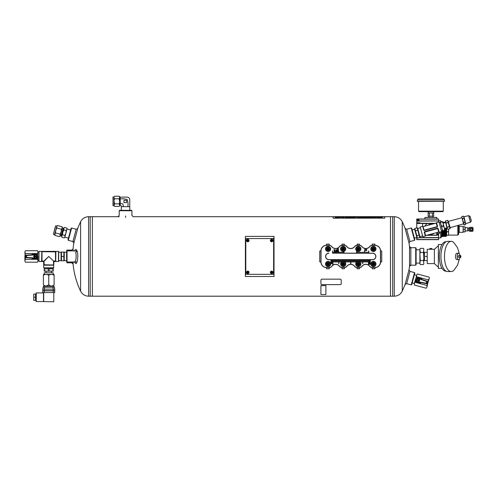 <?xml version="1.0" encoding="UTF-8"?>
<svg xmlns="http://www.w3.org/2000/svg" width="498" height="498" viewBox="0 0 498 498"><rect width="100%" height="100%" fill="white"/><g stroke="black" fill="none" stroke-linecap="round" stroke-linejoin="round"><path stroke-width="0.75" d="M72.945 262.409C73.71 272.468 76.262 282.049 80.601 291.156C82.301 294.368 84.965 296.049 88.594 296.192L92.379 296.192L92.379 216.698L92.379 296.192L390.482 296.192L390.482 216.698L390.482 296.192L392.673 296.192L392.673 216.698L392.673 296.192L394.267 296.192L394.267 216.698C397.896 216.848 400.56 218.522 402.26 221.735L402.26 291.156C400.56 294.368 397.896 296.049 394.267 296.192M68.319 240.304L68.039 239.818L71.127 228.302L71.612 228.022L68.319 240.304L74.078 241.847M119.209 210.735L119.601 210.343L131.528 210.343L131.926 210.735L119.209 210.735L119.209 215.429L117.902 216.717M88.594 296.192L88.594 216.698C84.965 216.848 82.301 218.522 80.601 221.735L80.601 291.156A80.408 80.408 0 0 1 72.976 262.807L67.031 262.807L66.632 261.612L67.031 262.01L76.468 262.01M67.031 262.807L67.031 250.88L76.468 250.88M71.78 250.88L71.78 250.089L67.031 250.089L66.632 250.488M411.248 228.022L411.734 228.302L414.822 239.818L414.541 240.304L411.248 228.022L406.661 229.248L405.098 228.433L409.007 243.024A80.408 80.408 0 0 1 409.742 248.496M406.661 229.248L409.954 241.536L414.541 240.304M415.706 247.705L416.104 248.097L416.104 264.793L415.706 265.191L415.706 247.705L409.742 247.705M409.524 266.38L410.856 265.191L410.856 247.705L409.524 246.51L409.524 266.38L409.007 269.872L405.098 284.458L402.26 291.156M74.134 251.191L75.279 249.822C75.951 249.093 76.574 249.554 77.134 251.216L75.628 252.312C76.748 255.468 75.889 262.546 74.532 261.967M77.134 251.216C78.765 255.848 77.066 265.814 75.279 263.075L74.134 261.699M73.075 250.88L73.075 248.894A80.408 80.408 0 0 1 74.134 241.449M71.78 262.01L71.78 262.807L73.075 263.996L73.075 262.01M71.612 228.022L76.2 229.248L72.907 241.536L73.853 243.024L77.763 228.433A80.408 80.408 0 0 1 80.601 221.735M405.098 284.458L406.661 283.648L409.954 271.36L409.007 269.872M414.541 272.587L414.822 273.072L411.734 284.595L411.248 284.875L414.541 272.587L409.954 271.36M88.594 216.698L90.188 216.698L90.188 296.192L90.188 216.698L119.209 216.698M390.482 217.694L390.482 216.698L394.267 216.698M271.64 271.945A0.398 0.398 0 0 1 271.983 272.543A0.398 0.398 0 0 1 271.292 272.543A0.398 0.398 0 0 1 271.64 271.945A0.398 0.398 0 0 1 271.983 272.543A0.398 0.398 0 0 1 271.292 272.543A0.398 0.398 0 0 1 271.64 271.945M270.377 272.344A1.264 1.264 0 0 1 271.64 271.08A1.264 1.264 0 0 1 272.898 272.344A1.264 1.264 0 0 1 271.64 273.607A1.264 1.264 0 0 1 270.377 272.344A1.264 1.264 0 0 1 271.64 271.08A1.264 1.264 0 0 1 272.898 272.344A1.264 1.264 0 0 1 271.64 273.607A1.264 1.264 0 0 1 270.377 272.344M246.996 238.561L272.431 238.561A1.195 1.195 0 0 1 273.626 239.756L273.626 273.141A1.195 1.195 0 0 1 272.431 274.336L246.996 274.336A1.195 1.195 0 0 1 245.8 273.141L245.8 239.756A1.195 1.195 0 0 1 246.996 238.561M247.792 240.148A0.398 0.398 0 0 1 248.135 240.746A0.398 0.398 0 0 1 247.45 240.746A0.398 0.398 0 0 1 247.792 240.148A0.398 0.398 0 0 1 248.135 240.746A0.398 0.398 0 0 1 247.45 240.746A0.398 0.398 0 0 1 247.792 240.148M246.529 240.546A1.264 1.264 0 0 1 247.792 239.289A1.264 1.264 0 0 1 249.056 240.546A1.264 1.264 0 0 1 247.792 241.81A1.264 1.264 0 0 1 246.529 240.546A1.264 1.264 0 0 1 247.792 239.289A1.264 1.264 0 0 1 249.056 240.546A1.264 1.264 0 0 1 247.792 241.81A1.264 1.264 0 0 1 246.529 240.546M67.031 250.88L66.632 251.278L66.632 261.612M381.742 261.848L381.742 251.042L380.547 250.88L380.547 262.01L381.742 261.848M357.097 268.771L359.481 268.771L359.481 267.575L357.097 267.575L357.097 268.771M329.271 244.126L326.489 244.126L326.489 245.315L329.271 245.315L329.271 244.126M359.481 244.126L357.097 244.126L357.097 245.315L359.481 245.315L359.481 244.126M374.982 244.126L372.199 244.126L372.199 245.315L374.982 245.315L374.982 244.126M319.735 251.042L319.735 261.848L320.924 262.01L320.924 250.88L319.735 251.042M344.379 244.126L341.989 244.126L341.989 245.315L344.379 245.315L344.379 244.126M326.489 268.771L329.271 268.771L329.271 267.575L326.489 267.575L326.489 268.771M341.989 268.771L344.379 268.771L344.379 267.575L341.989 267.575L341.989 268.771M372.199 268.771L374.982 268.771L374.982 267.575L372.199 267.575L372.199 268.771M359.245 261.599L359.245 259.626L363.696 259.626L363.696 262.035L364.013 262.035L364.013 259.626L364.885 259.626L364.885 262.035L365.202 262.035L365.202 259.626L372.597 259.626A3.181 3.181 0 0 0 375.778 256.445A3.181 3.181 0 0 0 372.597 253.264L368.794 253.264L368.794 250.88L368.476 252.337L356.867 252.337L356.867 251.054M368.464 259.726L367.592 259.726M356.636 250.88L356.549 253.264L332.577 253.165M367.269 259.726L366.397 259.726M366.08 259.726L365.202 259.726M364.885 259.726L364.013 259.726M363.696 259.726L362.818 259.726M362.5 259.726L361.629 259.726M361.311 259.726L360.434 259.726M360.116 259.726L359.245 259.726M358.927 259.726L358.05 259.726M357.732 259.726L356.861 259.726M356.537 259.726L355.665 259.726M355.348 259.726L354.47 259.726M354.153 259.726L353.281 259.726M352.964 259.726L352.086 259.726M351.769 259.726L350.897 259.726M350.58 259.726L349.702 259.726M349.384 259.726L348.513 259.726M348.195 259.726L347.318 259.726M347 259.726L346.129 259.726M345.805 259.726L344.933 259.726M344.616 259.726L343.738 259.726M343.421 259.726L342.549 259.726M342.232 259.726L341.354 259.726M341.037 259.726L340.165 259.726M339.848 259.726L338.97 259.726M338.652 259.726L337.781 259.726M337.463 259.726L336.586 259.726M336.268 259.726L335.397 259.726M335.073 259.726L334.202 259.726M333.884 259.726L333.006 259.726M332.689 259.726L328.873 259.726A3.281 3.281 0 0 1 325.592 256.445A3.281 3.281 0 0 1 328.873 253.165M344.025 253.165L356.549 253.165M368.794 253.165L372.597 253.264M368.781 259.726L372.597 259.726A3.281 3.281 0 0 0 375.878 256.445A3.281 3.281 0 0 0 372.597 253.165M346.838 266.243A4.868 4.868 0 0 1 354.632 266.243A3.081 3.081 0 0 0 357.097 267.476L359.481 267.476A3.081 3.081 0 0 0 361.946 266.243A4.868 4.868 0 0 1 369.74 266.243A3.081 3.081 0 0 0 372.199 267.476L374.982 267.476A5.466 5.466 0 0 0 380.447 262.01L380.447 250.88A5.466 5.466 0 0 0 374.982 245.421L372.199 245.421A3.081 3.081 0 0 0 369.74 246.653A4.868 4.868 0 0 1 361.946 246.653A3.081 3.081 0 0 0 359.481 245.421L357.097 245.421A3.081 3.081 0 0 0 354.632 246.653A4.868 4.868 0 0 1 346.838 246.653A3.081 3.081 0 0 0 344.379 245.421L341.989 245.421A3.081 3.081 0 0 0 339.53 246.653L339.449 246.591A4.768 4.768 0 0 1 331.817 246.591A3.181 3.181 0 0 0 329.271 245.315L326.489 245.421A5.466 5.466 0 0 0 321.029 250.88L321.029 262.01A5.466 5.466 0 0 0 326.489 267.476L329.271 267.476A3.081 3.081 0 0 0 331.736 266.243L331.817 266.306A4.768 4.768 0 0 1 339.449 266.306A3.181 3.181 0 0 0 341.989 267.575L344.379 267.476A3.081 3.081 0 0 0 346.838 266.243L346.919 266.306A4.768 4.768 0 0 1 354.551 266.306A3.181 3.181 0 0 0 357.097 267.575L357.097 267.476M329.271 245.421A3.081 3.081 0 0 1 331.736 246.653A4.868 4.868 0 0 0 339.53 246.653M341.989 267.476A3.081 3.081 0 0 1 339.53 266.243A4.868 4.868 0 0 0 331.736 266.243M328.873 253.264A3.181 3.181 0 0 0 325.698 256.445A3.181 3.181 0 0 0 328.873 259.626L333.884 259.626L333.884 262.035L334.202 262.035L334.202 259.626L335.073 259.626L335.073 262.035L335.397 262.035L335.397 259.626L339.848 259.626L339.848 262.035L340.165 262.035L340.165 259.626L341.037 259.626L341.037 262.035L341.354 262.035L341.354 259.626L345.805 259.626L345.805 262.035L346.129 262.035L346.129 259.626L347 259.626L347 262.035L347.318 262.035L347.318 259.626L350.58 259.626L350.58 263.51L350.897 263.51L350.897 259.626L351.769 259.626L351.769 262.035L352.086 262.035L352.086 259.626L352.964 259.626L352.964 262.035L353.281 262.035L353.281 259.626L357.732 259.626L357.732 261.475M358.05 261.425L358.05 259.626L358.927 259.626L358.927 261.494M334.202 259.626L333.884 259.626M335.397 259.626L335.073 259.626M340.165 259.626L339.848 259.626M341.354 259.626L341.037 259.626M346.129 259.626L345.805 259.626M347.318 259.626L347 259.626M350.897 259.626L350.58 259.626M352.086 259.626L351.769 259.626M353.281 259.626L352.964 259.626M358.05 259.626L357.732 259.626M359.245 259.626L358.927 259.626M364.013 259.626L363.696 259.626M365.202 259.626L364.885 259.626M356.549 253.264L368.794 253.264M372.199 267.476L372.199 267.575A3.181 3.181 0 0 1 369.659 266.306A4.768 4.768 0 0 0 362.027 266.306L361.946 266.243M359.481 245.421L359.481 245.315A3.181 3.181 0 0 1 362.027 246.591A4.768 4.768 0 0 0 369.659 246.591L369.74 246.653M344.379 245.421L344.379 245.315A3.181 3.181 0 0 1 346.919 246.591A4.768 4.768 0 0 0 354.551 246.591L354.632 246.653M380.447 250.88L380.547 250.88A5.565 5.565 0 0 0 374.982 245.315L374.982 245.421M321.029 262.01L320.924 262.01A5.565 5.565 0 0 0 326.489 267.575L326.489 267.476M326.489 245.421L326.489 245.315A5.565 5.565 0 0 0 320.924 250.88L321.029 250.88M374.982 267.476L374.982 267.575A5.565 5.565 0 0 0 380.547 262.01L380.447 262.01M341.989 245.421L341.989 245.315A3.181 3.181 0 0 0 339.449 246.591M329.271 267.476L329.271 267.575A3.181 3.181 0 0 0 331.817 266.306M344.379 267.476L344.379 267.575A3.181 3.181 0 0 0 346.919 266.306M359.481 267.476L359.481 267.575A3.181 3.181 0 0 0 362.027 266.306M372.199 245.421L372.199 245.315A3.181 3.181 0 0 0 369.659 246.591M357.097 245.421L357.097 245.315A3.181 3.181 0 0 0 354.551 246.591M366.789 249.722L364.468 249.442L366.279 249.442L366.211 248.869L366.789 249.722M364.468 251.994L364.468 250.556L366.783 250.556L364.741 250.861L364.468 251.994M369.018 260.597L370.612 260.398L369.248 261.164L370.612 261.911L369.018 261.911L370.35 261.711L369.018 261.058L370.375 260.597L369.018 260.597M369.018 263.019L369.167 262.981C369.136 262.004 369.335 261.998 369.753 262.969L369.846 262.191C370.381 262.913 370.107 263.255 369.018 263.218L369.018 263.019M369.199 262.427L369.603 262.969L369.199 262.427M369.018 263.567L370.176 263.361L369.777 263.865L370.176 264.382L369.622 263.99L369.018 264.407L369.46 263.872L369.018 263.567M330.859 260.597L332.452 260.398L331.089 261.164L332.452 261.911L330.859 261.911L332.191 261.711L330.859 261.058L332.216 260.597L330.859 260.597M330.859 262.421L332.017 262.228L330.859 262.421M330.859 262.913L331.849 262.894C332.098 263.554 331.768 263.809 330.859 263.654L330.859 263.461C332.048 263.286 332.048 263.106 330.859 262.913M338.074 248.757C336.355 249.317 339.792 249.311 338.074 248.757M338.074 248.595C340.209 249.542 335.826 249.417 338.074 248.595M337.594 250.264L337.445 250.886L337.445 250.046C338.242 250.706 338.534 250.768 338.335 250.239L338.354 250.077C338.765 250.93 338.509 250.992 337.594 250.264M338.21 251.26C337.694 252.025 337.551 251.957 337.775 251.054L337.787 251.216C337.744 251.814 337.825 251.82 338.024 251.229L338.696 251.204L338.547 251.839L338.21 251.26M337.09 249.809C335.727 250.033 335.727 250.257 337.09 250.469L337.09 250.637C335.521 250.32 335.521 249.984 337.09 249.641L337.09 249.809M336.723 251.664C337.6 250.538 334.849 252.685 336.225 250.861L336.243 251.023C335.173 252.405 338.018 250.015 336.735 251.826L336.723 251.664M335.117 250.37C334.052 250.494 333.722 250.233 334.121 249.591L334.32 250.214C334.563 249.38 334.793 249.386 335.005 250.226L335.117 250.37M334.675 249.722C334.656 250.27 334.656 250.27 334.675 249.722M334.195 251.241L334.314 251.21C334.295 250.419 334.451 250.419 334.781 251.197L334.855 250.581C335.285 251.154 335.067 251.428 334.195 251.397L334.195 251.241M334.339 250.768L334.662 251.197L334.339 250.768M334.195 251.739L335.465 251.583L334.195 251.739M356.537 262.097L356.537 259.626M356.861 259.626L356.861 261.848M344.616 261.848L344.616 259.626M344.933 259.626L344.933 262.097M333.006 259.626L333.006 264.793L332.689 264.793L332.689 259.626M362.818 259.626L362.818 263.504L362.5 263.504L362.5 259.626M361.629 259.626L361.629 262.035L361.311 262.035L361.311 259.626M360.434 259.626L360.434 262.035L360.116 262.035L360.116 259.626M367.592 259.626L367.592 262.035L367.269 262.035L367.269 259.626M366.397 259.626L366.397 262.035L366.08 262.035L366.08 259.626M355.665 259.626L355.665 262.035L355.348 262.035L355.348 259.626M354.47 259.626L354.47 262.035L354.153 262.035L354.153 259.626M349.702 259.626L349.702 262.035L349.384 262.035L349.384 259.626M348.513 259.626L348.513 262.035L348.195 262.035L348.195 259.626M338.97 259.626L338.97 263.51L338.652 263.51L338.652 259.626M337.781 259.626L337.781 262.035L337.463 262.035L337.463 259.626M336.586 259.626L336.586 262.035L336.268 262.035L336.268 259.626M343.738 259.626L343.738 261.475M343.421 261.425L343.421 259.626M342.549 259.626L342.549 261.494M342.232 261.599L342.232 259.626M332.577 253.264L332.577 250.88L332.894 252.337L343.707 252.337L343.707 251.428M344.025 251.341L344.025 253.264M368.781 259.626L368.781 264.793L368.464 264.793L368.464 259.626M325.817 263.996A2.266 2.266 0 0 1 329.215 262.035A2.266 2.266 0 0 1 329.215 265.963A2.266 2.266 0 0 1 325.817 263.996M326.644 263.996A1.438 1.438 0 0 1 328.798 262.757A1.438 1.438 0 0 1 328.798 265.241A1.438 1.438 0 0 1 326.644 263.996M325.499 263.996A2.583 2.583 0 0 1 329.371 261.761A2.583 2.583 0 0 1 329.371 266.237A2.583 2.583 0 0 1 325.499 263.996M327.373 262.832L328.767 262.807L327.391 262.807L326.7 263.996L327.391 265.191L328.767 265.191L329.458 263.996L328.767 265.191L328.082 263.996L329.458 263.996L328.767 262.807L329.458 263.996M328.767 262.807L327.391 265.191L328.767 265.191M327.391 262.807L328.082 263.996L326.719 264.027M340.918 263.996A2.266 2.266 0 0 1 344.317 262.035A2.266 2.266 0 0 1 344.317 265.963A2.266 2.266 0 0 1 340.918 263.996M341.746 263.996A1.438 1.438 0 0 1 343.9 262.757A1.438 1.438 0 0 1 343.9 265.241A1.438 1.438 0 0 1 341.746 263.996M340.601 263.996A2.583 2.583 0 0 1 344.479 261.761A2.583 2.583 0 0 1 344.479 266.237A2.583 2.583 0 0 1 340.601 263.996M342.481 262.832L343.875 262.807L342.493 262.807L341.809 263.996L342.493 265.191L343.875 265.191L344.56 263.996L343.875 265.191L343.184 263.996L344.56 263.996L343.875 262.807L344.56 263.996M343.875 262.807L342.493 265.191L343.875 265.191M342.493 262.807L343.184 263.996L341.821 264.027M356.02 263.996A2.266 2.266 0 0 1 359.419 262.035A2.266 2.266 0 0 1 359.419 265.963A2.266 2.266 0 0 1 356.02 263.996M356.854 263.996A1.438 1.438 0 0 1 359.008 262.757A1.438 1.438 0 0 1 359.008 265.241A1.438 1.438 0 0 1 356.854 263.996M355.703 263.996A2.583 2.583 0 0 1 359.581 261.761A2.583 2.583 0 0 1 359.581 266.237A2.583 2.583 0 0 1 355.703 263.996M358.977 262.807L358.286 263.996L357.601 262.807L358.977 262.807L357.601 262.807L356.91 263.996L357.601 265.191L358.977 265.191L359.668 263.996L358.977 265.191L358.286 263.996L359.668 263.996L358.977 262.807L359.668 263.996M356.929 264.027L358.286 263.996L357.601 265.191L358.977 265.191M371.128 263.996A2.266 2.266 0 0 1 374.527 262.035A2.266 2.266 0 0 1 374.527 265.963A2.266 2.266 0 0 1 371.128 263.996M371.956 263.996A1.438 1.438 0 0 1 374.11 262.757A1.438 1.438 0 0 1 374.11 265.241A1.438 1.438 0 0 1 371.956 263.996M370.811 263.996A2.583 2.583 0 0 1 374.683 261.761A2.583 2.583 0 0 1 374.683 266.237A2.583 2.583 0 0 1 370.811 263.996M374.079 262.807L373.394 263.996L372.703 262.807L374.079 262.807L372.703 262.807L372.018 263.996L372.703 265.191L374.079 265.191L374.77 263.996L374.079 265.191L373.394 263.996L374.77 263.996L374.079 262.807L374.77 263.996M372.031 264.027L373.394 263.996L372.703 265.191L374.079 265.191M325.817 248.894A2.266 2.266 0 0 1 329.215 246.933A2.266 2.266 0 0 1 329.215 250.855A2.266 2.266 0 0 1 325.817 248.894M326.644 248.894A1.438 1.438 0 0 1 328.798 247.649A1.438 1.438 0 0 1 328.798 250.139A1.438 1.438 0 0 1 326.644 248.894M325.499 248.894A2.583 2.583 0 0 1 329.371 246.659A2.583 2.583 0 0 1 329.371 251.135A2.583 2.583 0 0 1 325.499 248.894M327.373 247.73L328.767 247.705L327.391 247.705L326.7 248.894L327.391 250.089L328.767 250.089L329.458 248.894L328.767 250.089L328.082 248.894L329.458 248.894L328.767 247.705L329.458 248.894M328.767 247.705L327.391 250.089L328.767 250.089M327.391 247.705L328.082 248.894L326.719 248.925M371.128 248.894A2.266 2.266 0 0 1 374.527 246.933A2.266 2.266 0 0 1 374.527 250.855A2.266 2.266 0 0 1 371.128 248.894M371.956 248.894A1.438 1.438 0 0 1 374.11 247.649A1.438 1.438 0 0 1 374.11 250.139A1.438 1.438 0 0 1 371.956 248.894M370.811 248.894A2.583 2.583 0 0 1 374.683 246.659A2.583 2.583 0 0 1 374.683 251.135A2.583 2.583 0 0 1 370.811 248.894M372.691 247.73L374.079 247.705L372.703 247.705L372.018 248.894L372.703 250.089L374.079 250.089L374.77 248.894L374.079 250.089L373.394 248.894L374.77 248.894L374.079 247.705L374.77 248.894M374.079 247.705L372.703 250.089L374.079 250.089M372.703 247.705L373.394 248.894L372.031 248.925M340.918 248.894A2.266 2.266 0 0 1 344.317 246.933A2.266 2.266 0 0 1 344.317 250.855A2.266 2.266 0 0 1 340.918 248.894M341.746 248.894A1.438 1.438 0 0 1 343.9 247.649A1.438 1.438 0 0 1 343.9 250.139A1.438 1.438 0 0 1 341.746 248.894M340.601 248.894A2.583 2.583 0 0 1 344.479 246.659A2.583 2.583 0 0 1 344.479 251.135A2.583 2.583 0 0 1 340.601 248.894M342.481 247.73L343.875 247.705L342.493 247.705L341.809 248.894L342.493 250.089L343.875 250.089L344.56 248.894L343.875 250.089L343.184 248.894L344.56 248.894L343.875 247.705L344.56 248.894M343.875 247.705L342.493 250.089L343.875 250.089M342.493 247.705L343.184 248.894L341.821 248.925M356.02 248.894A2.266 2.266 0 0 1 359.419 246.933A2.266 2.266 0 0 1 359.419 250.855A2.266 2.266 0 0 1 356.02 248.894M356.854 248.894A1.438 1.438 0 0 1 359.008 247.649A1.438 1.438 0 0 1 359.008 250.139A1.438 1.438 0 0 1 356.854 248.894M355.703 248.894A2.583 2.583 0 0 1 359.581 246.659A2.583 2.583 0 0 1 359.581 251.135A2.583 2.583 0 0 1 355.703 248.894M357.583 247.73L358.977 247.705L357.601 247.705L356.91 248.894L357.601 250.089L358.977 250.089L359.668 248.894L358.977 250.089L358.286 248.894L359.668 248.894L358.977 247.705L359.668 248.894M358.977 247.705L357.601 250.089L358.977 250.089M357.601 247.705L358.286 248.894L356.929 248.925M271.64 240.148A0.398 0.398 0 0 1 271.983 240.746A0.398 0.398 0 0 1 271.292 240.746A0.398 0.398 0 0 1 271.64 240.148A0.398 0.398 0 0 1 271.983 240.746A0.398 0.398 0 0 1 271.292 240.746A0.398 0.398 0 0 1 271.64 240.148M270.377 240.546A1.264 1.264 0 0 1 271.64 239.289A1.264 1.264 0 0 1 272.898 240.546A1.264 1.264 0 0 1 271.64 241.81A1.264 1.264 0 0 1 270.377 240.546A1.264 1.264 0 0 1 271.64 239.289A1.264 1.264 0 0 1 272.898 240.546A1.264 1.264 0 0 1 271.64 241.81A1.264 1.264 0 0 1 270.377 240.546M247.792 271.945A0.398 0.398 0 0 1 248.135 272.543A0.398 0.398 0 0 1 247.45 272.543A0.398 0.398 0 0 1 247.792 271.945A0.398 0.398 0 0 1 248.135 272.543A0.398 0.398 0 0 1 247.45 272.543A0.398 0.398 0 0 1 247.792 271.945M246.529 272.344A1.264 1.264 0 0 1 247.792 271.08A1.264 1.264 0 0 1 249.056 272.344A1.264 1.264 0 0 1 247.792 273.607A1.264 1.264 0 0 1 246.529 272.344A1.264 1.264 0 0 1 247.792 271.08A1.264 1.264 0 0 1 249.056 272.344A1.264 1.264 0 0 1 247.792 273.607A1.264 1.264 0 0 1 246.529 272.344M274.024 236.376L274.024 276.521L245.408 276.521L245.408 236.376L274.024 236.376M420.368 282.995L416.378 281.93A0.398 0.398 0 0 1 416.098 281.65A3.978 3.978 0 0 1 416.029 281.358L416.926 278.027A0.398 0.398 0 0 1 417.355 277.909L427.564 281.389A0.398 0.398 18.8 0 1 427.819 281.868L427.39 283.474L427.047 283.406A0.398 0.398 101.2 0 1 426.587 283.698L421.022 282.596A3.978 3.978 0 0 1 420.754 282.895A0.398 0.398 0 0 1 420.368 282.995M416.347 281.669A0.398 0.398 0 0 1 416.029 281.358L427.047 283.406L427.489 281.756L416.926 278.027A3.978 3.978 0 0 1 417.125 277.809A0.398 0.398 0 0 1 417.511 277.703L421.501 278.774A0.398 0.398 0 0 1 421.781 279.054A3.978 3.978 0 0 1 421.868 279.446L417.374 277.915M417.828 280.05C419.048 283.804 420.76 277.417 417.828 280.05M427.39 283.474A0.398 0.398 -168.8 0 1 426.923 283.76L426.587 283.698M414.336 283.574L414.392 285.074L414.336 283.574L415.133 282.304L426.948 285.466L427.004 286.966L426.201 288.236L427.004 286.966L428.429 279.926L416.621 276.757L415.444 279.415L414.336 283.574L414.392 285.074L426.201 288.236L427.004 286.966M415.133 282.304L416.558 275.257L416.621 276.757M426.948 285.466L429.232 278.656L428.429 279.926M429.17 277.156L429.232 278.656L429.17 277.156L417.361 273.987L416.558 275.257L417.361 273.987M418.171 280.299L418.793 279.695L419.403 280.318L418.774 280.922L418.171 280.299M418.557 281.171A0.896 0.896 0 0 1 417.959 279.976A0.896 0.896 0 0 1 419.223 279.527A0.896 0.896 0 0 1 418.557 281.171M426.164 283.611L426.823 281.14M416.739 281.75L417.729 278.04M414.84 228.414L414.635 229.18L416.894 237.608L417.455 238.169L419.758 237.552L419.963 236.787L417.704 228.358L417.143 227.798L417.797 230.238L415.494 230.854L414.84 228.414L417.143 227.798M417.455 238.169L415.494 230.854M416.801 235.728L419.104 235.112L417.797 230.238M419.104 235.112L419.758 237.552L438.607 237.54L438.632 235.093L426.388 235.386M424.277 232.186L438.097 228.482L437.605 228.184L424.551 231.682L424.277 232.186L425.323 236.077L422.827 236.749L420.2 226.957L422.827 236.749M441.639 231.707L439.012 221.915L441.639 231.707L438.9 232.236L437.655 228.352L438.657 232.093L425.603 235.591L424.551 231.682M437.288 226.982L437.561 226.484L437.288 226.982L424.234 230.481L437.2 226.665L424.147 230.163L422.939 226.428L423.742 230.188L424.234 230.481M425.298 235.23L424.458 232.093L437.81 228.377M430.228 234.353A5.067 5.067 0 0 0 434.032 233.338A5.067 5.067 0 0 1 430.228 234.353M439.012 221.915L436.379 222.83L437.2 226.665L436.236 223.073L423.182 226.571M431.61 224.312A5.067 5.067 0 0 0 427.813 225.333A5.067 5.067 0 0 1 431.61 224.312M417.523 218.996L416.751 218.996L416.751 227.903L416.795 223.372L422.572 223.372L422.572 226.322M416.801 222.768L416.789 223.372M436.397 235.106L437.244 235.106L436.597 235.293L437.773 234.49L437.854 232.311L437.481 234.9M440.755 221.585L440.855 221.965L440.954 221.585L441.851 221.703M440.855 231.919L440.855 236.986L440.855 231.919M436.597 235.293L426.711 235.293M435.128 223.372L422.572 223.372M416.789 223.179L418.737 223.372M434.53 223.527L427.184 223.527L425.155 225.476L425.099 226.061M427.309 235.137L436.223 235.137A0.479 0.479 0 0 0 436.702 234.658L436.702 232.616M438.62 222.021L438.595 218.996L416.751 218.996M438.595 218.996L437.02 218.996L436.79 217.408L430.919 217.408L435.103 217.408M437.891 232.298L437.356 235.093M439.603 232.255L439.603 233.357L438.651 233.425L438.62 239.669M440.817 220.919L440.817 221.977L440.718 220.826L438.651 220.751L438.651 222.015M440.836 234.49L440.817 237.745L440.836 234.49M416.751 222.731L416.751 221.305M435.308 223.322L420.082 223.253L419.87 222.793L416.751 222.681M416.751 237.521L416.751 239.669L438.595 239.669L438.607 237.54M438.651 233.425L438.632 235.093M416.751 220.938L438.607 220.938L416.751 221.124M436.889 217.501L424.95 217.501L424.819 218.996L420.455 218.996M418.737 219.126L419.011 220.857L417.411 219.96L417.741 219.612L418.737 220.091L418.737 219.126L417.741 219.612M438.252 232.205L438.875 232.18M419.011 220.857L418.737 220.091M425.454 217.408L430.919 217.408L424.95 217.501M472.832 227.343L469.471 227.343L469.471 231.321L472.832 231.321A7.551 7.551 0 0 0 472.832 227.343L472.832 231.321M472.017 230.281L472.403 229.69M472.359 228.856L471.687 228.184M471.625 228.159L470.56 228.271M472.453 229.366L472.421 229.043M471.562 230.524L471.967 230.325M469.969 229.435L470.921 230.543A1.245 1.245 0 0 0 470.977 230.555L471.5 230.543M470.218 228.576L469.981 229.105M471.208 228.084A1.245 1.245 0 0 1 472.285 229.958A1.245 1.245 0 0 1 470.131 229.958A1.245 1.245 0 0 1 471.208 228.084M463.196 230.699L463.196 231.887M463.196 228.146L463.196 230.524M463.196 226.777L463.196 227.966M448.605 235.293L448.605 233.55L448.605 235.293M448.605 233.55L448.605 229.335L448.605 233.55M448.356 231.906L446.619 231.906L446.619 235.293L448.356 235.293M446.619 235.193L448.356 235.193M446.519 227.972L446.519 235.99L446.619 227.947L446.619 231.657L448.356 231.657M463.196 226.453L463.096 232.317L463.196 226.453M459.218 226.353L459.218 232.317L458.627 232.908L458.627 225.756L459.218 226.353L463.096 226.353M458.627 225.183L458.627 234.303L457.83 235.093L457.83 225.395M446.164 228.072L446.164 235.99L446.519 235.99M445.891 228.146L446.164 235.99M445.816 228.165L445.891 236.457M445.623 222.538L445.293 222.208L445.293 222.656M445.293 228.302L445.293 236.457L445.486 236.127L445.816 236.457M442.909 222.208L443.102 222.538L445.218 222.208L445.218 222.681M445.218 228.327L445.293 236.457M444.702 222.208L444.702 222.818M444.702 230.344L444.702 236.457L444.888 236.127L445.218 236.457M444.621 222.208L444.621 222.836M444.621 230.362L444.702 236.457M444.104 222.208L444.104 222.98M444.104 230.506L444.104 236.457L444.291 236.127L444.621 236.457M444.023 222.208L444.023 222.998M444.023 230.524L444.104 236.457M443.506 222.208L443.506 223.135M443.506 230.661L443.506 236.457L443.699 236.127L444.023 236.457M443.432 222.208L443.432 223.16M443.432 230.686L443.506 236.457M442.909 230.823L442.909 236.457L443.102 236.127L443.432 236.457M442.834 230.842L442.909 236.457M442.317 230.667L442.317 236.457L442.504 236.127L442.834 236.457M442.236 230.692L442.317 236.457M441.969 230.761L442.236 236.457M441.851 230.792L441.851 236.986L441.751 231.626M465.02 231.887L465.12 230.699L465.12 231.887L463.302 231.887M465.12 230.699L465.02 229.335L463.302 229.335M465.02 229.335L465.02 226.777L463.302 226.777M465.02 226.777L465.12 227.966M469.471 227.947L469.471 230.717M469.272 228.146L468.201 228.146L468.201 230.518L469.272 230.518M468.201 228.146L467.796 227.742L467.796 230.923L468.201 230.518M465.12 227.742L467.796 227.742M465.12 228.146L465.12 230.524M471.208 228.408A0.928 0.928 0 0 1 472.011 229.796A0.928 0.928 0 0 1 470.405 229.796A0.928 0.928 0 0 1 471.208 228.408M419.055 211.656L418.55 211.152L443.288 211.152L442.784 211.656L419.055 211.656L436.727 211.656M429.419 212.963L429.419 216.194L428.143 216.194L428.143 212.963L433.696 212.963L433.696 211.756M429.419 216.194L432.42 216.194L432.42 212.963M432.42 216.194L433.696 216.194L433.696 212.963M442.784 211.656L434.704 211.656M424.657 211.656L422.59 211.656L424.657 211.656M418.55 211.152L418.55 201.466M444.446 201.366L417.492 201.466L417.392 199.953L444.446 199.953L444.446 201.366L417.392 201.366M444.446 199.953L443.438 198.945L418.401 198.945L417.392 199.953M442.137 226.329C441.645 228.04 442.037 229.503 443.313 230.717C442.429 230.954 442.429 230.954 443.313 230.717C442.429 230.954 442.429 230.954 443.313 230.717L444.272 230.462C445.156 230.219 445.156 230.219 444.272 230.462C445.156 230.219 445.156 230.219 444.272 230.462C444.764 228.769 444.372 227.306 443.096 226.073L442.137 226.329C440.861 225.115 440.469 223.652 440.96 221.94C440.076 222.176 440.076 222.176 440.96 221.94C440.076 222.176 440.076 222.176 440.96 221.94L441.919 221.685C442.803 221.448 442.803 221.448 441.919 221.685C442.803 221.448 442.803 221.448 441.919 221.685L442.18 221.959M443.096 226.073C443.587 224.386 443.195 222.923 441.919 221.685M442.697 222.618L443.039 223.266M442.598 221.498L444.951 230.275M440.282 222.12L442.635 230.898L442.641 236.127M441.614 230.854L442.373 230.655M449.968 227.623L447.69 220.346L445.579 220.913L447.241 228.352L445.417 221.529L445.579 220.913L447.708 220.365L449.943 228.7L450.099 228.115L449.937 228.731L447.827 229.298L447.241 228.352M463.57 223.857L449.987 227.698L448.275 221.286M464.161 224.891L465.549 224.523L465.705 223.932L463.75 216.618L463.296 216.163L461.932 216.53L461.771 217.147L463.731 224.461L464.18 224.915L465.543 224.548L465.574 223.44L465.014 222.519L463.626 222.892L464.161 224.891L463.601 223.969M463.626 222.892L461.901 217.638L461.926 216.555L463.314 216.188L463.881 217.109L463.314 216.188M470.548 222.201L471.313 220.888L470.124 216.456L468.805 215.69L470.429 222.295L468.655 215.671L463.787 216.773L465.014 222.519M447.808 229.273L449.943 228.7M470.772 218.653L471.332 220.732L470.772 218.653M465.574 223.44L464.03 216.91M56.803 227.997L55.795 230.25L56.741 226.715L56.803 227.997L61.428 229.236L62.126 228.159L62.088 226.771L57.463 225.532L56.753 226.665L57.463 225.532M61.428 229.236L61.117 231.906L60.109 234.16L60.146 235.548L59.449 236.625L54.824 235.386L55.795 230.25M60.109 234.16L55.483 232.921L54.786 233.998M55.739 230.462L55.483 232.921M56.741 226.715L54.618 234.626L54.824 235.386M62.088 226.771L62.15 228.053M64.921 236.83L64.223 237.907L64.784 237.347L65.898 233.182L64.883 235.442L62.524 234.807L61.827 235.884L63.949 227.978L64.503 227.418L63.806 228.495M61.802 235.99L61.864 237.272L61.827 235.884M64.223 237.907L61.864 237.272M64.883 235.442L64.952 236.724M65.898 233.182L66.9 229.435L66.203 230.518L63.844 229.883L62.835 232.136M62.779 232.348L62.524 234.807M66.203 230.518L65.954 232.977M66.9 229.435L66.863 228.053L64.503 227.418M63.781 228.601L63.844 229.883M66.863 228.053L66.931 229.335M68.487 238.156L64.827 237.179M62.126 228.159L61.173 231.695M61.117 231.906L60.171 235.442M60.146 235.548L59.449 236.625M56.909 226.092L55.701 225.768L53.411 234.303L55.21 227.051M61.852 235.803L60.98 236.145L63.171 227.953L62.244 227.704M61.435 235.691L63.171 227.953M124.332 206.658L129.76 206.658L129.76 199.773C129.605 198.16 128.714 197.27 127.102 197.115L120.211 197.115L120.211 205.487L121.145 205.761L121.356 206.658L124.332 206.658L122.62 206.658M120.211 198.932C122.689 198.615 125.029 198.851 127.22 199.636C127.974 201.839 128.204 204.18 127.899 206.658M128.409 206.658L126.803 206.658M120.211 200.059L120.211 198.397M129.76 206.658L129.804 210.343M120.211 204.23L120.211 202.53M120.211 203.657C122.595 203.265 123.591 204.261 123.187 206.658M123.946 202.618L123.946 200.339L126.585 200.339L126.585 202.618L123.946 202.618L123.946 200.339M119.134 196.224L114.608 196.224L114.005 196.835L114.005 197.905L114.608 198.77L119.134 198.77L119.738 197.905L119.134 196.224L119.738 196.835L119.134 196.224M114.608 198.77L114.005 200.489L114.608 203.85L119.134 203.85L119.738 202.126L119.134 198.77M119.134 206.39L119.738 205.531L119.134 206.39L114.608 206.39L114.005 205.531L114.608 203.85M119.134 203.85L119.738 205.531M114.608 206.39L114.005 205.531M114.005 204.715L114.005 202.126M114.005 200.489L114.005 197.905M119.738 200.489L119.738 197.905M119.738 204.715L119.738 202.126M120.211 204.753L119.738 204.753M112.99 205.655L112.99 196.965L112.99 205.655L114.005 205.655M112.99 196.965L114.005 196.965M384.786 218.143L333.112 218.186L333.112 216.649L384.786 216.649L384.786 218.143L333.112 218.143M381.611 216.823C382.999 216.761 382.999 216.711 381.611 216.68L379.271 216.698C376.245 216.761 376.245 216.91 379.271 217.14L378.007 217.228C376.625 217.327 376.625 217.464 378.007 217.62L382.688 217.172L379.046 216.885L381.611 216.823C382.999 216.761 382.999 216.711 381.611 216.68L379.271 216.68C376.245 216.761 376.245 216.91 379.271 217.14M380.354 216.86L379.046 216.823M378.007 217.228L378.007 217.209C376.625 217.327 376.625 217.464 378.007 217.62C376.625 217.483 376.625 217.346 378.007 217.228L380.559 217.14M365.787 216.742L369.385 216.68C370.842 216.717 370.842 216.767 369.385 216.835C370.842 216.767 370.842 216.717 369.385 216.68L365.787 216.723L365.787 217.433L369.385 217.62C370.842 217.458 370.842 217.315 369.385 217.184L368.09 217.203L369.385 217.184C370.842 217.315 370.842 217.458 369.385 217.62C370.842 217.477 370.842 217.333 369.385 217.203M369.385 216.698C370.842 216.736 370.842 216.786 369.385 216.854L368.09 216.885M369.435 217.109C370.568 217.022 370.568 216.947 369.435 216.885C370.568 216.947 370.568 217.022 369.435 217.109L368.09 217.184M364.511 217.221C365.986 217.333 366.018 217.47 364.604 217.638C366.018 217.452 365.986 217.315 364.511 217.203C365.986 217.315 366.018 217.452 364.604 217.62L361.156 217.396L361.156 216.742L363.422 216.742L363.422 217.203L364.511 217.203L363.422 217.203M360.757 216.742L360.757 217.377L358.641 217.514L356.91 217.091L354.57 217.377L354.57 216.742L358.417 216.767M354.178 216.742L354.178 217.389L351.955 217.389L351.955 216.742L354.178 216.742L351.955 216.761M351.582 217.29L349.322 216.711L344.946 217.29C345.114 217.645 345.842 217.694 347.125 217.445L349.403 217.445C350.692 217.694 351.42 217.638 351.582 217.29L351.582 217.29M345.425 216.823C346.82 216.761 346.82 216.711 345.425 216.68L337.333 216.698L345.425 216.68C346.82 216.711 346.82 216.761 345.425 216.823L343.925 216.823L343.925 217.377L341.566 217.377L341.566 216.823L337.127 216.823M337.127 216.854L338.478 216.854L337.127 216.848M336.324 217.178C334.743 217.315 334.743 217.464 336.324 217.638C334.743 217.445 334.743 217.29 336.324 217.159L338.908 217.128L336.324 217.159C334.743 217.29 334.743 217.445 336.324 217.62L340.856 217.172L338.478 216.854M338.908 217.109L337.333 217.109C334.451 216.898 334.451 216.755 337.333 216.68C334.451 216.755 334.451 216.898 337.333 217.109M375.598 216.823C376.986 216.761 376.986 216.711 375.598 216.68L373.12 216.698C370.101 216.761 370.101 216.91 373.12 217.14L371.857 217.203C370.468 217.327 370.468 217.464 371.857 217.62L376.675 217.172L372.859 216.823L375.598 216.823C376.986 216.761 376.986 216.711 375.598 216.68L373.12 216.68C370.101 216.761 370.101 216.91 373.12 217.14M374.34 216.86L372.859 216.823M374.596 217.14L371.857 217.203C370.468 217.327 370.468 217.464 371.857 217.62C370.468 217.483 370.468 217.346 371.857 217.221M373.12 216.698L373.12 216.68C370.101 216.779 370.101 216.935 373.12 217.159M376.675 217.184L374.34 216.885M375.598 216.842C376.986 216.779 376.986 216.73 375.598 216.698M345.425 216.848C346.82 216.779 346.82 216.73 345.425 216.698L345.425 216.698M337.333 216.698C334.451 216.773 334.451 216.916 337.333 217.128M340.856 217.178L338.478 216.879M351.582 217.309L349.322 216.736L344.946 217.309M348.681 217.14L347.921 217.14M358.417 216.916L356.686 216.705M356.686 216.723L354.57 216.767M363.422 216.761L361.156 216.761M369.435 217.128C370.568 217.047 370.568 216.966 369.435 216.904M379.271 216.698L379.271 216.68C376.245 216.779 376.245 216.935 379.271 217.159M382.688 217.184L380.354 216.885M381.611 216.842C382.999 216.779 382.999 216.73 381.611 216.698M446.096 271.155L445.841 271.155A14.71 6.524 -90 0 1 439.317 256.445A14.71 6.524 -90 0 1 445.841 241.742L446.096 241.742M459.312 259.153L457.525 265.185L453.846 270.308A15.102 6.698 -90 0 1 451.182 271.553L447.621 271.553A15.102 6.698 -90 0 1 440.923 256.445A15.102 6.698 -90 0 1 447.621 241.343L451.182 241.343A15.102 6.698 -90 0 1 453.846 242.588L457.513 247.687L459.312 253.743M451.182 271.553A15.102 6.698 -90 0 1 444.484 256.445A15.102 6.698 -90 0 1 451.182 241.343M459.934 255.655A3.181 1.413 90 0 0 458.571 253.264L456.903 253.264A3.181 1.413 90 0 0 455.489 256.445A3.181 1.413 90 0 0 456.903 259.626L458.571 259.626A3.181 1.413 90 0 0 459.934 257.242M458.571 253.264A3.181 1.413 90 0 0 457.158 256.445A3.181 1.413 90 0 0 458.571 259.626M460.084 255.655L458.571 255.655A0.797 0.355 90 0 0 458.216 256.445A0.797 0.355 90 0 0 458.571 257.242L460.084 257.242M460.638 255.692A0.996 0.442 90 0 0 460.351 255.455A0.996 0.442 90 0 0 459.909 256.445A0.996 0.442 90 0 0 460.351 257.441A0.996 0.442 90 0 0 460.638 257.205M442.019 268.372L438.365 268.372L438.365 244.524L442.019 244.524M438.365 267.177L434.387 263.604L434.387 249.293L438.365 245.713M431.803 249.293L431.803 248.496L429.818 248.496L429.818 249.293L434.387 249.293M429.818 249.293L427.234 249.293L427.234 263.604L434.387 263.604M424.452 259.888L424.452 257.136M424.452 255.754L424.452 253.009M423.456 260.485L423.854 258.829L423.456 252.411L420.275 252.411L419.882 254.067L420.275 260.485L419.882 263.697L420.275 264.525L423.456 264.525L423.854 263.697L423.456 260.485L420.275 260.485M423.854 258.829L423.854 261.313M423.854 263.697L423.456 264.525L423.854 263.697M423.456 248.371L423.854 249.199L423.456 248.371L420.275 248.371L419.882 249.199L420.275 252.411M423.456 252.411L423.854 249.199M423.854 251.577L423.854 254.067M419.882 258.829L419.882 261.313M419.882 251.577L419.882 254.067M420.275 248.371L419.882 249.199M419.882 263.697L420.275 264.525M427.234 260.579L424.651 260.579M427.035 260.579L427.234 259.888M427.234 257.136L427.035 256.445L424.651 256.445M427.035 256.445L427.234 255.754M427.234 253.009L427.035 252.318L424.651 252.318M43.388 274.435L54.108 274.435M53.218 274.336L53.218 272.811L44.278 272.811L44.278 274.336M48.748 275.263L48.748 284.725C46.955 286.493 45.169 286.493 43.388 284.725C43.388 286.493 43.388 286.493 43.388 284.725C43.388 286.493 43.388 286.493 43.388 284.725L43.388 275.263C43.388 274.186 43.388 274.186 43.388 275.263C45.162 274.18 46.949 274.18 48.748 275.263C50.522 274.18 52.309 274.18 54.108 275.263C54.108 274.186 54.108 274.186 54.108 275.263L53.709 275.045M52.8 274.666L51.605 274.435M48.069 285.317L45.791 286.089M48.748 284.725C50.535 286.493 52.321 286.493 54.108 284.725C54.108 286.493 54.108 286.493 54.108 284.725C54.108 286.493 54.108 286.493 54.108 284.725L54.108 275.263M43.451 287.215L43.451 286.207L54.108 286.107M43.388 286.107L54.052 286.207L54.052 287.215M52.969 287.215L43.145 287.215L42.772 289.145L54.724 289.145L54.35 287.215L52.969 287.215L53.249 290.658L54.724 290.658L54.724 289.145M44.527 287.215L44.247 290.658L53.249 290.658M44.247 290.658L42.772 290.658L42.772 289.145M43.836 290.757L54.624 290.757M54.724 292.575L42.772 292.575L42.772 290.863L54.724 290.863L54.724 292.575L54.724 290.863M43.5 301.514L43.5 292.575L43.5 301.57L36.23 301.514L36.13 297.213L36.13 301.408M43.5 301.57L53.796 301.776L53.796 292.575M35.551 294.499L36.13 294.499L36.13 293.017L36.13 297.213M35.551 297.213L35.551 300.35L33.727 300.35L33.727 297.213L35.551 297.213L35.551 294.081L33.727 294.081L33.727 297.213M340.402 279.16L321.72 279.16L320.924 279.814L321.72 279.16L340.402 279.16L341.198 279.808L340.402 279.16M341.198 279.814L341.198 284.072L340.402 284.638L321.72 284.638L320.924 284.072L320.924 279.808M325.891 285.659L325.891 294.523L320.924 294.523L320.924 285.584L325.891 285.584L320.924 285.659M61.073 252.088L61.08 260.821M64.248 252.088L64.242 260.821M63.856 252.075L63.856 256.445L61.466 256.445L61.466 252.075L63.856 252.075M63.856 256.445L63.856 260.821L61.466 260.821L61.466 256.445M43.482 261.512L39.012 261.512L39.012 251.378L58.484 251.378L58.484 261.512L58.683 260.684L61.073 260.684M64.248 260.684L66.632 260.684M32.333 254.26L36.466 254.26A0.398 0.398 0 0 1 36.808 254.459A3.978 3.978 0 0 1 36.952 254.727L36.952 258.169A0.398 0.398 0 0 1 36.566 258.394L25.803 257.678A0.398 0.398 -176.2 0 1 25.429 257.279L25.429 255.617L25.778 255.592A0.398 0.398 -93.8 0 1 26.151 255.194L31.804 254.82A3.978 3.978 0 0 1 31.99 254.459A0.398 0.398 0 0 1 32.333 254.26M36.566 254.503A0.398 0.398 0 0 1 36.952 254.727L25.778 255.592L25.778 257.304L36.952 258.169A3.978 3.978 0 0 1 36.808 258.437A0.398 0.398 0 0 1 36.466 258.63L32.333 258.63A0.398 0.398 0 0 1 31.99 258.437A3.978 3.978 0 0 1 31.804 258.076L36.547 258.394M35.551 256.445C33.403 253.14 33.403 259.751 35.551 256.445M25.429 255.617A0.398 0.398 -3.8 0 1 25.803 255.219L26.151 255.194M38.016 252.144L37.574 250.712L38.016 252.144L37.574 253.582L25.342 253.582L24.9 252.144L25.342 250.712L24.9 252.144L25.342 259.315L37.574 259.315L38.016 252.144L37.574 250.712L25.342 250.712L24.9 252.144M37.574 253.582L38.016 256.445L38.016 260.753L37.574 259.315M25.342 253.582L24.9 256.445L24.9 260.753L25.342 259.315M25.342 262.185L24.9 260.753L25.342 262.185L37.574 262.185L38.016 260.753L37.574 262.185M35.159 256.296L34.711 257.043L33.964 256.595L34.412 255.854L35.159 256.296M34.561 255.555A0.896 0.896 0 0 1 35.445 256.557A0.896 0.896 0 0 1 34.343 257.317A0.896 0.896 0 0 1 34.561 255.555M26.581 255.169L26.581 257.727M36.167 254.528L36.167 258.369M48.748 269.462C47.223 268.546 45.704 268.546 44.204 269.462C44.204 268.546 44.204 268.546 44.204 269.462C44.204 268.546 44.204 268.546 44.204 269.462L44.204 270.451C44.204 271.366 44.204 271.366 44.204 270.451C44.204 271.366 44.204 271.366 44.204 270.451C45.704 271.366 47.223 271.366 48.748 270.451L48.748 269.462C50.248 268.546 51.767 268.546 53.292 269.462C53.292 268.546 53.292 268.546 53.292 269.462C53.292 268.546 53.292 268.546 53.292 269.462L52.956 269.275M48.748 270.451C50.248 271.366 51.767 271.366 53.292 270.451L53.292 269.462M53.292 270.451C53.292 271.366 53.292 271.366 53.292 270.451C53.292 271.366 53.292 271.366 53.292 270.451L52.956 270.632M52.184 270.962L51.475 271.124M52.184 268.951L51.475 268.789M53.292 271.155L44.204 271.155M53.292 268.758L44.204 268.758M44.509 267.974L44.509 268.565M41.994 251.415L55.901 251.484L55.508 251.415L55.708 261.213L53.516 261.213L53.709 265.191L53.778 264.793L53.709 265.191L43.787 265.191L43.718 264.793L43.787 265.191L53.516 264.992L53.516 261.02L48.748 256.445L44.179 261.213L41.994 261.02L41.994 251.615L55.508 251.615L41.994 251.415M53.815 261.711L53.778 264.793L53.579 261.674L53.977 261.282L55.901 261.406L53.815 261.711L53.616 267.974L43.681 267.775L53.815 267.775M43.98 264.992L43.917 261.674L41.994 261.02L41.595 261.406L41.994 261.475L41.795 251.683L55.508 251.876L55.508 261.02L53.516 261.02L48.748 256.445L43.98 261.02L44.179 264.793L53.516 264.992M39.012 251.378L39.012 261.512M58.683 261.313L58.683 251.577L58.683 252.206L61.073 252.206M55.508 251.876L55.901 251.484L55.708 261.213M41.595 261.406L41.795 251.683M43.519 261.282L41.994 261.475M125.564 216.008L125.564 217.421M271.64 271.142A1.201 1.201 0 0 1 272.842 272.344A1.201 1.201 0 0 1 271.64 273.545A1.201 1.201 0 0 1 270.439 272.344A1.201 1.201 0 0 1 271.64 271.142M271.64 271.833A0.517 0.517 0 0 1 272.082 272.599A0.517 0.517 0 0 1 271.192 272.599A0.517 0.517 0 0 1 271.64 271.833M247.792 239.345A1.201 1.201 0 0 1 248.994 240.546A1.201 1.201 0 0 1 247.792 241.748A1.201 1.201 0 0 1 246.591 240.546A1.201 1.201 0 0 1 247.792 239.345M247.792 240.036A0.517 0.517 0 0 1 248.234 240.808A0.517 0.517 0 0 1 247.344 240.808A0.517 0.517 0 0 1 247.792 240.036M271.64 239.345A1.201 1.201 0 0 1 272.842 240.546A1.201 1.201 0 0 1 271.64 241.748A1.201 1.201 0 0 1 270.439 240.546A1.201 1.201 0 0 1 271.64 239.345M271.64 240.036A0.517 0.517 0 0 1 272.082 240.808A0.517 0.517 0 0 1 271.192 240.808A0.517 0.517 0 0 1 271.64 240.036M247.792 271.142A1.201 1.201 0 0 1 248.994 272.344A1.201 1.201 0 0 1 247.792 273.545A1.201 1.201 0 0 1 246.591 272.344A1.201 1.201 0 0 1 247.792 271.142M247.792 271.833A0.517 0.517 0 0 1 248.234 272.599A0.517 0.517 0 0 1 247.344 272.599A0.517 0.517 0 0 1 247.792 271.833M245.408 238.561L274.024 238.561M274.024 274.336L245.408 274.336M427.234 281.277A0.398 0.398 -71.2 0 1 427.489 281.756L427.819 281.868M438.097 228.482L439.143 232.379M436.522 222.587L437.561 226.484M423.742 230.188L422.696 226.291L420.2 226.957M430.801 234.203A4.868 4.868 0 0 0 433.459 233.487M431.044 224.467A4.868 4.868 0 0 0 428.38 225.177M427.079 223.565L422.572 223.565M422.572 223.478L416.795 223.478M440.718 231.956L440.718 237.839L438.651 237.913M440.718 220.826L440.718 222.002M438.595 219.145L418.793 219.145M418.694 219.145L416.751 219.145M438.607 237.733L419.086 237.733M438.595 239.519L416.751 239.519M445.623 228.215L445.623 236.127M445.486 222.538L443.251 223.21M445.486 228.252L445.486 236.127M445.025 228.377L445.025 229.839M445.025 230.138L445.025 236.127M444.888 228.414L444.888 229.323M444.888 230.294L444.888 236.127M444.434 222.538L444.434 222.892M444.434 230.418L444.434 236.127M444.291 222.538L444.291 222.93M444.291 230.456L444.291 236.127M443.836 222.538L443.836 223.048M443.836 230.574L443.836 236.127M443.699 222.538L443.699 223.085M443.699 230.611L443.699 236.127M443.239 222.538L443.239 223.16M443.239 230.736L443.239 236.127M443.102 230.773L443.102 236.127M442.504 230.823L442.504 236.127M441.95 230.767L441.969 235.99M441.751 230.823L441.751 231.365M440.954 221.585L440.954 221.94M440.954 231.887L440.954 237.085L441.751 237.085M450.13 227.455L448.25 221.212M463.85 218.186L462.461 218.56M463.893 218.354L462.511 218.722M464.97 222.351L463.582 222.724M448.244 222.369L446.108 222.942M449.408 226.702L447.272 227.275M448.287 222.538L446.152 223.104M449.358 226.534L447.223 227.107M444.664 228.47L446.905 227.872L445.635 222.363M460.177 256.445A0.797 0.355 90 0 0 460.706 257.136A0.797 0.355 90 0 0 460.706 255.76A0.797 0.355 90 0 0 460.177 256.445M419.882 249.51L419.882 263.386M44.285 292.575L44.285 290.757M53.211 292.575L53.211 290.757M53.796 301.776L43.7 301.57L43.7 292.575M43.5 292.917L36.23 292.917L36.23 301.514M26.151 257.696A0.398 0.398 93.8 0 1 25.778 257.304L25.429 257.279M43.917 261.674L43.917 264.793L43.98 261.213L41.795 261.213M53.977 261.282L53.579 261.674M133.215 216.698L333.112 216.698M384.786 216.698L390.482 216.698M131.926 215.566L131.926 210.735M409.742 265.191L415.706 265.191M405.098 228.433A80.408 80.408 0 0 0 402.26 221.735M71.78 250.089L73.075 248.894M76.2 229.248L77.763 228.433M133.227 216.717L131.914 215.416M409.954 241.536L409.007 243.024M406.661 283.648L411.248 284.875M412.182 282.932L414.348 283.511M414.373 274.74L416.546 275.319M420.225 227.81L417.741 228.476M422.416 236.002L419.932 236.668M414.666 229.298L412.182 229.964M416.863 237.49L414.373 238.156M425.603 235.591L425.323 236.077M438.651 220.751L438.62 218.996M459.218 232.317L463.096 232.317M448.605 235.093L457.83 235.093M465.12 230.923L467.796 230.923M428.143 212.963L428.143 211.756M432.961 217.408L432.961 216.194M428.878 217.408L428.878 216.194M443.288 211.152L443.288 201.466M439.423 222.668L440.176 222.463M461.932 217.751L448.493 221.355M470.429 222.295L465.804 223.534M70.679 229.964L67.025 228.987M53.411 234.303L54.618 234.626M60.98 236.145L60.053 235.896M63.756 228.682L63.339 228.57M121.325 210.343L121.325 206.658M120.211 197.868L119.738 197.868M460.351 257.441C460.712 258.113 461.248 255.58 460.351 255.455M423.854 260.423L424.452 260.423M423.854 252.474L424.452 252.474M419.584 249.809L416.104 249.809M419.584 263.087L416.104 263.087M46.021 271.342L46.021 272.811M51.475 271.342L51.475 272.811M35.551 299.927L36.13 299.927M64.248 252.206L66.632 252.206M38.813 252.206L38.016 252.206M38.813 260.684L38.016 260.684M52.987 267.974L52.987 268.565M58.484 261.512L54.014 261.512M43.681 261.711L43.681 267.775"/></g></svg>
